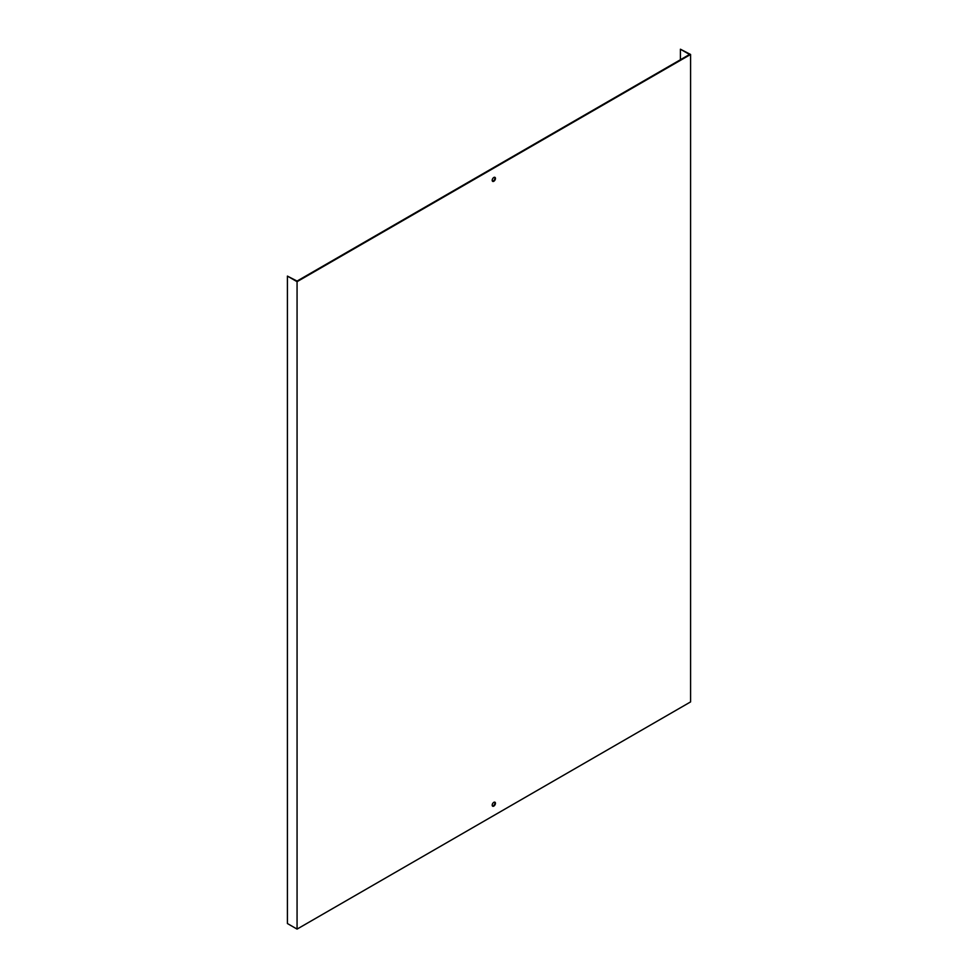 <?xml version="1.0" encoding="UTF-8"?>
<svg xmlns="http://www.w3.org/2000/svg" width="978" height="978" viewBox="0 0 978 978"><rect width="100%" height="100%" fill="white"/><g stroke="black" fill="none" stroke-linecap="round" stroke-linejoin="round"><path stroke-width="1.47" d="M680.419 59.744L680.419 49.206L689.539 54.475L297.067 281.065L287.41 276.102L287.41 923.525L297.067 929.1L297.067 281.676L287.41 276.102M493.829 181.248A2.311 1.333 120 0 0 495.333 179.218A2.311 1.333 120 0 0 494.978 177.373A2.311 1.333 120 0 0 493.829 177.483A2.311 1.333 120 0 0 492.313 179.512A2.311 1.333 120 0 0 492.667 181.358A2.311 1.333 120 0 0 493.829 181.248M493.829 802.327A2.311 1.333 120 0 0 492.313 804.356A2.311 1.333 120 0 0 492.667 806.202A2.311 1.333 120 0 0 494.978 804.87A2.311 1.333 120 0 0 494.978 802.217A2.311 1.333 120 0 0 493.829 802.327M680.419 49.206L690.59 54.475L690.59 701.898L297.067 929.1M690.59 54.475L297.067 281.676M494.685 177.262A2.311 1.333 -60 0 1 494.452 179.732A2.311 1.333 -60 0 1 492.435 181.162M494.685 802.119A2.311 1.333 -60 0 1 494.452 804.576A2.311 1.333 -60 0 1 492.435 806.006"/></g></svg>
